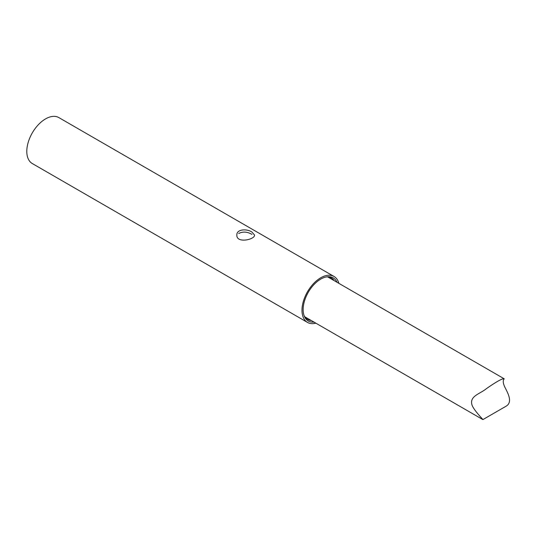 <?xml version="1.0" encoding="UTF-8"?>
<svg xmlns="http://www.w3.org/2000/svg" width="536" height="536" viewBox="0 0 536 536"><rect width="100%" height="100%" fill="white"/><g stroke="black" fill="none" stroke-linecap="round" stroke-linejoin="round"><path stroke-width="0.8" d="M482.882 419.601C483.083 419.433 474.889 411.44 472.243 405.678C468.678 396.158 479.921 394.047 486.226 388.781C496.416 381.666 502.393 378.329 504.168 378.778C504.691 378.791 501.167 380.044 505.254 387.95C507.994 393.357 512.972 402.375 505.937 406.288L482.882 419.601L304.783 316.776M315.872 323.175A26.532 15.323 -60 0 1 307.483 322.417A26.532 15.323 -60 0 1 307.483 291.778A26.532 15.323 -60 0 1 334.015 276.462A26.532 15.323 -60 0 1 338.866 283.343M334.015 276.462L58.833 117.585A26.532 15.323 120 0 0 32.294 132.901A26.532 15.323 120 0 0 32.294 163.54L307.483 322.417M251.954 232.075L254.546 235.056C255.089 239.565 236.322 243.726 236.852 235.056C236.463 229.174 246.862 228.51 251.954 232.075M337.023 282.284A24.904 14.378 120 0 0 327.034 276.817A24.904 14.378 120 0 0 320.749 279.109A24.904 14.378 120 0 0 304.301 316.193A24.904 14.378 120 0 0 314.029 322.116M251.954 234.386C247.277 231.666 242.862 231.378 238.701 233.515M304.026 315.463A23.879 13.789 120 0 0 307.557 319.396A23.879 13.789 120 0 0 311.222 320.495M334.216 280.663A23.879 13.789 120 0 0 331.436 278.037A23.879 13.789 120 0 0 326.263 276.945M504.168 378.778L327.777 276.945"/></g></svg>
